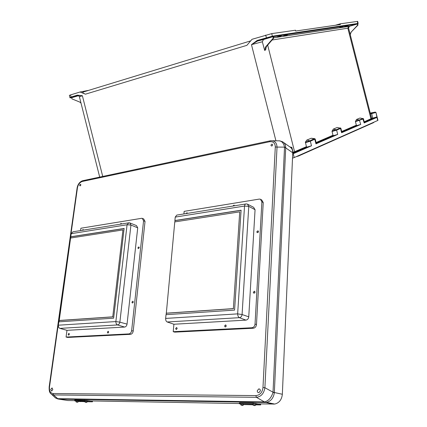 <?xml version="1.0" encoding="UTF-8"?>
<svg xmlns="http://www.w3.org/2000/svg" width="427" height="427" viewBox="0 0 427 427"><rect width="100%" height="100%" fill="white"/><g stroke="black" fill="none" stroke-linecap="round" stroke-linejoin="round"><path stroke-width="0.64" d="M287.536 34.886L283.464 36.044L287.536 34.886M343.223 26.469L339.577 27.504L343.223 26.469M277.155 37.037L281.27 35.863L277.155 37.037M348.026 25.743L344.418 26.768L348.026 25.743M81.013 103.115L79.78 102.08L71.955 98.883L71.619 97.687M357.666 21.371L340.239 23.821L340.404 24.547L295.692 31.027L295.5 30.216L271.748 33.61L272.351 36.183L272.757 36.124L272.426 36.839L263.523 39.535L262.333 41.766L264.703 50.482L265.482 47.109L266.347 46.65L265.637 49.826L264.703 50.482M316.103 142.517L332.991 135.247L332.035 131.484L336.62 130.128L337.709 134.414L315.964 143.851L316.375 143.584L315.217 139.074L310.328 141.204L311.513 145.783L293.984 153.384L293.146 153.384L294.203 157.563L377.714 120.494L377.959 120.334L375.936 112.37L376.908 116.934L371.602 118.418M294.203 157.563L292.506 158.166M71.912 97.628L78.435 95.728M71.96 97.618L71.48 97.714C70.252 97.938 70.279 97.852 71.544 97.452L77.997 95.493L82.368 95.701L77.362 95.13L78.056 95.771M77.362 95.13L71.085 97.036L70.519 94.927L80.062 92.002L88.747 90.337M70.519 94.927L69.387 95.37M80.062 92.002L85.432 94.18L246.891 45.337L252.01 39.3L271.748 33.61M250.676 40.875L83.073 92.072C82.181 92.403 82.966 93.107 85.432 94.18M275.922 140.798L251.466 44.654L257.203 40.442L257.614 40.976L251.466 44.654L262.333 41.766M79.422 96.822L82.368 95.701L102.726 176.452M99.699 177.098L79.417 96.806C78.755 95.808 78.248 95.397 77.906 95.579L71.544 97.452L71.085 97.036L69.948 97.479M293.135 152.348L306.415 146.691L305.396 142.127L306.767 140.104L309.911 140.787L314.437 138.647L311.267 138.241L306.767 140.104M332.035 131.484L333.236 129.125L337.175 127.492L340.143 128.095L337.175 127.492M341.83 132.066L356.929 125.538L356.337 125.191L355.451 121.652L363.174 118.946L363.452 118.781L363.057 118.423M359.966 118.033L362.806 118.583L359.966 118.033L356.492 119.475L355.451 121.652M348.528 27.84L349.622 26.271L356.951 24.125L357.255 23.544L273.296 36.044L273.782 38.04L273.243 38.126L272.757 36.124M358.152 23.448L357.741 24.077M357.661 21.361L358.152 23.437L357.607 23.49L357.981 25.108L357.623 25.166L357.255 23.544M335.296 25.289L340.239 23.821M332.046 130.972L336.23 129.739L336.62 130.128L340.532 128.484L341.605 132.728L360.73 124.433L359.347 120.035L355.456 121.177M356.492 119.475L359.347 120.035L362.806 118.583L364.167 122.939L376.443 117.617L376.908 116.934M370.23 113.038L375.264 112.146L375.792 112.488L370.465 113.961M375.264 112.146L370.342 113.475M364.338 122.335L372.712 118.589L371.607 113.15M364.167 122.939L364.444 122.768L363.452 118.781M341.605 132.728L341.942 132.498L340.874 128.281L340.452 127.897M356.929 125.538L360.73 124.433M357.623 25.166L350.989 32.249L350.273 34.758M357.981 25.108L350.989 32.249M350.231 34.459L351.063 32.489M373.63 122.602L373.812 122.229M298.414 156.052L298.516 155.652M272.079 40.01L348.571 28.075M371.613 118.46L364.204 121.807M333.236 129.125L336.23 129.739L340.143 128.095L340.532 128.484L340.874 128.281M297.827 155.956L339.796 137.638M272.399 36.845L257.614 40.976L263.571 39.524M290.568 147.384L291.513 147.71L291.086 147.865M311.513 145.783L307.077 147.085L293.29 152.946M337.709 134.414L333.615 135.615L316.258 143.12M273.782 38.04L266.347 46.65M273.243 38.126L265.482 47.109M257.203 40.442L272.351 36.183L271.999 36.909M293.146 153.384L293.296 152.962L293.456 153.25L293.018 153.336L293.984 153.384M291.854 147.459L291.513 147.71L291.796 148.793M292.746 152.492L292.938 153.234M332.991 135.247L333.615 135.615M305.396 142.127L309.911 140.787L310.328 141.204L305.374 142.671M306.415 146.691L307.077 147.085M373.833 122.314L339.641 137.718M254.705 292.879L255.058 292.073L254.705 292.879M226.027 326.49L226.257 325.833L226.027 326.49M257.257 390.78L258.757 388.896C259.792 388.917 260.337 389.552 260.395 390.801L258.901 392.685C257.86 392.675 257.31 392.039 257.257 390.78M270.942 145.276C271.593 143.942 272.175 143.819 272.693 144.908C272.047 146.242 271.465 146.365 270.942 145.276M50.738 389.547L51.635 391.105L52.831 389.557L51.939 387.999L50.738 389.547M79.646 185.211C79.908 186.151 80.313 186.071 80.863 184.955C80.596 184.016 80.196 184.101 79.646 185.211M274.721 404.054L266.603 402.389C270.867 401.241 273.435 398.092 274.321 392.936L285.706 147.865L292.741 152.791L282.348 394.27C281.745 399.693 279.205 402.955 274.721 404.054L258.597 403.867M239.285 403.531L90.001 400.91M74.65 400.643L67.92 400.526L58.745 399.122L265.482 402.474L264.559 401.924C268.53 400.921 271.348 397.74 273.013 392.376L284.531 147.128C283.592 142.719 281.441 140.616 278.073 140.825L272.677 140.761M258.474 231.765L258.164 232.373L258.474 231.765M292.741 152.791C292.778 149.984 291.758 147.988 289.682 146.797L283.709 142.57M275.298 146.968C275.153 143.061 273.253 141.31 269.597 141.727L270.163 140.819L270.675 140.734C274.641 140.536 276.76 142.65 277.032 147.091L275.298 146.968L262.973 387.551L264.895 387.7C263.95 393.507 261.121 396.715 256.413 397.318L255.885 395.594L53.028 393.513L53.535 394.927L256.413 397.318L264.43 401.924L57.57 398.669L55.542 398.007L53.946 396.496M269.597 141.727L82.4 181.438L83.105 180.626L269.992 140.857M49.158 386.931L49.511 386.889L77.447 187.827L77.095 188.051L49.158 386.931C48.998 391.917 49.874 393.139 51.774 394.441L53.535 394.927L58.099 399.01L55.542 398.007L50.429 393.246M77.234 188.264L77.095 188.051C77.981 182.724 81.584 180.941 82.907 180.669M57.346 398.839L265.21 402.394L273.579 404.134M58.472 399.106L57.57 398.669M284.531 147.267L285.706 147.865L285.711 147.47C285.636 144.897 284.585 142.992 282.562 141.759L279.717 140.83M285.711 147.47L284.531 147.128L277.032 147.091L264.895 387.7L274.321 392.936M264.43 401.924L265.21 402.394L266.603 402.389L265.872 402.464M243.299 405.084L243.299 405.074C243.209 405.383 242.595 405.431 241.468 405.207L240.769 404.897L241.33 404.849L243.299 405.074L243.358 404.091L240.828 403.915L240.769 404.887M253.707 404.086L253.126 404.139L253.067 405.122L255.634 405.314L255.688 404.316L253.707 404.086M259.189 403.99L260.667 404.097L260.662 404.924L253.062 403.91L253.11 403.083L259.189 403.99M255.666 404.663L257.993 404.86L255.661 404.823M253.099 404.62L244.676 404.529L253.088 404.775M240.145 403.68L239.269 403.755L239.323 402.939L240.193 402.864L240.145 403.68L253.062 403.91M239.269 403.755L240.817 404.097M240.193 402.864L253.11 403.083M243.331 404.566L253.088 404.791M255.661 404.839L260.662 404.924M76.374 400.932L76.059 400.953L75.953 401.786L78.136 401.978L78.242 401.145L76.374 400.932M87.071 402.143L85.336 402.239L86.516 402.421L85.197 401.93L87.071 402.143L87.172 401.305L85.299 401.086L84.978 401.113L84.872 401.951M75.205 400.067L75.115 400.766L74.629 400.804L74.72 400.11L75.205 400.067L86.991 400.441L92.462 401.124L92.419 401.823L91.922 401.807L92.419 401.823M87.14 401.583L90.049 401.764L87.124 401.716M87.119 401.727L91.912 401.818L84.471 400.932L84.557 400.227M84.925 401.54L80.009 401.487L84.909 401.674M75.115 400.766L84.471 400.932M74.629 400.804L76.049 401.07M84.904 401.684L78.205 401.401M137.9 247.852L138.337 248.642L139.282 247.665L138.844 246.881L137.9 247.852M68.149 334.282L68.635 335.152L69.414 334.213L68.934 333.343L68.149 334.282M107.369 332.206L107.908 333.103L108.725 332.137L108.191 331.24L107.369 332.206M131.927 302.199L132.455 303.069L133.336 302.081L132.813 301.216L131.927 302.199M58.371 325.198L115.856 321.563L119.864 322.161C119.549 323.783 118.786 324.707 117.585 324.942L59.919 328.379C58.787 327.893 58.269 326.831 58.371 325.198L58.846 321.835L113.63 318.179L124.124 228.456L70.77 236.782L71.208 233.67L72.921 231.808L128.34 222.889M80.575 230.575L80.895 228.231L141.609 218.314L142.26 218.33L143.568 220.796L131.639 330.642C131.286 332.558 130.39 333.647 128.938 333.909L66.068 337.052L67.679 337.437L130.513 334.325C131.959 334.063 132.856 332.975 133.208 331.064L145.036 221.442L143.728 218.982L142.778 218.56M66.068 337.052L66.98 330.343L124.636 327.055C125.928 326.81 126.734 325.828 127.049 324.114L137.724 227.847L136.491 225.589L130.235 223.081M83.468 230.11L83.1 229.491L82.246 230.308M121.519 223.983L121.129 223.353L120.217 224.196M124.636 327.055L117.585 324.942C116.438 324.424 115.856 323.303 115.856 321.563L127.065 224.773L128.863 222.803L129.787 222.899L130.945 225.034L137.724 227.847M59.049 321.819L70.599 238.031L122.949 229.929L112.749 316.829L59.033 320.49M70.797 237.999L70.77 236.782M59.919 328.379L66.991 330.343M71.208 233.67L127.065 224.773L130.945 225.034L119.864 322.161L127.049 324.114M122.949 229.929L112.749 316.829M124.113 228.562L70.957 236.852M112.941 316.882L59.225 320.544M256.771 231.834L257.3 232.683L258.495 231.605L257.967 230.756L256.771 231.834M175.625 328.598L176.276 329.559L177.2 328.518L176.548 327.552L175.625 328.598M224.549 326.009L225.275 327.007L226.251 325.924L225.531 324.931L224.549 326.009M253.286 292.314L253.969 293.274L255.052 292.169L254.375 291.209L253.286 292.314M165.649 318.419L237.652 313.872L242.082 314.544C241.81 316.359 240.919 317.405 239.408 317.672L167.192 321.979C166.114 321.424 165.596 320.239 165.649 318.419L166.002 314.683L234.583 310.103L241.095 210.201L174.905 220.529L175.23 217.097L176.789 215.085L245.664 203.999M183.914 213.938L184.149 211.365L259.242 199.094L260.379 199.185L261.89 201.795L255.036 324.082C254.738 326.228 253.681 327.456 251.871 327.755L173.223 331.694L174.76 332.131L253.318 328.24C255.122 327.936 256.179 326.714 256.478 324.573L263.235 202.563L261.73 199.959L261.057 199.569M173.223 331.694L173.901 324.232M248.007 204.405L253.601 207.298L255.063 209.71L248.754 316.823C248.482 318.739 247.537 319.844 245.92 320.122L173.912 324.237L167.192 321.979M187.464 213.367L187.031 212.705L185.969 213.607M234.45 205.803L234.001 205.136L232.838 206.065M245.92 320.122L239.408 317.672C238.33 317.08 237.748 315.815 237.652 313.872L244.527 206.06C244.767 204.629 245.301 203.919 246.144 203.925L247.393 204.085L248.77 206.364L255.063 209.71M166.194 314.667L174.776 221.907L239.728 211.851L233.366 308.604L166.146 313.188M174.963 221.875L174.905 220.529M175.23 217.097L244.527 206.06L248.77 206.364L242.082 314.544L248.754 316.823M239.728 211.851L233.366 308.604M241.09 210.319L175.081 220.615M233.548 308.668L166.327 313.247M263.523 39.535L257.545 40.997L266.635 38.243L265.61 35.131M372.147 118.759L371.623 118.487L348.565 28.054C348.715 26.842 348.96 26.261 349.297 26.298L348.71 26.325L347.824 28.091L370.983 118.887L371.511 119.234M267.676 45.113L294.582 151.782L295.196 152.22M356.337 125.191L341.685 131.5M348.774 26.303L273.723 37.789L349.622 26.271M356.951 24.125L273.456 36.685L356.929 24.131M357.383 21.371L357.714 23.949M315.964 143.851L314.795 139.325L314.384 138.908L311.267 138.241M376.865 117.142L377.714 120.494M372.712 118.589L376.443 117.617M290.883 147.267L290.173 147.091M82.4 181.438C79.806 182.286 78.152 184.416 77.447 187.827M53.028 393.513C50.37 393.107 49.196 390.897 49.511 386.889M255.885 395.594C259.968 395.172 262.333 392.493 262.973 387.551M273.029 392.216L282.348 394.27M255.634 405.303L253.793 405.442L254.855 405.65L253.067 405.127M241.485 405.212L242.541 405.415L241.485 405.212M257.369 404.775L259.146 404.812M257.993 404.86L259.899 404.897M243.337 404.518L244.698 404.545M243.726 404.599L245.589 404.631M255.885 403.328L255.842 404.155M260.353 404.908L260.358 404.086M76.428 402.074L77.591 402.25L76.428 402.074M89.286 401.69L90.577 401.716M90.033 401.764L91.421 401.791M78.83 401.497L80.089 401.519M79.673 401.572L81.029 401.599M86.991 400.441L86.905 401.14M91.922 401.807L91.965 401.102M128.938 333.909L130.513 334.325M131.639 330.642L133.208 331.064M143.568 220.796L145.036 221.442M251.871 327.755L253.318 328.24M255.036 324.082L256.478 324.573M261.89 201.795L263.235 202.563M69.382 95.365L69.948 97.468C69.74 97.991 70.268 97.986 71.539 97.452M350.22 34.357L350.289 33.995M374.943 112.055L375.941 112.381M373.732 122.554L339.887 137.606M290.76 147.021L291.86 147.47L293.296 152.973M266.624 38.243L272.426 36.839M314.768 138.663L315.217 139.074M298.489 156.02L339.769 137.659M296.247 156.656L298.452 156.042M259.616 389.093L258.757 388.896M52.27 388.058L51.939 387.999M270.163 140.819L270.67 140.739M78.136 401.978L75.953 401.786M254.375 291.209L254.722 291.347M225.531 324.931L225.883 325.043M176.548 327.552L176.842 327.642"/></g></svg>
